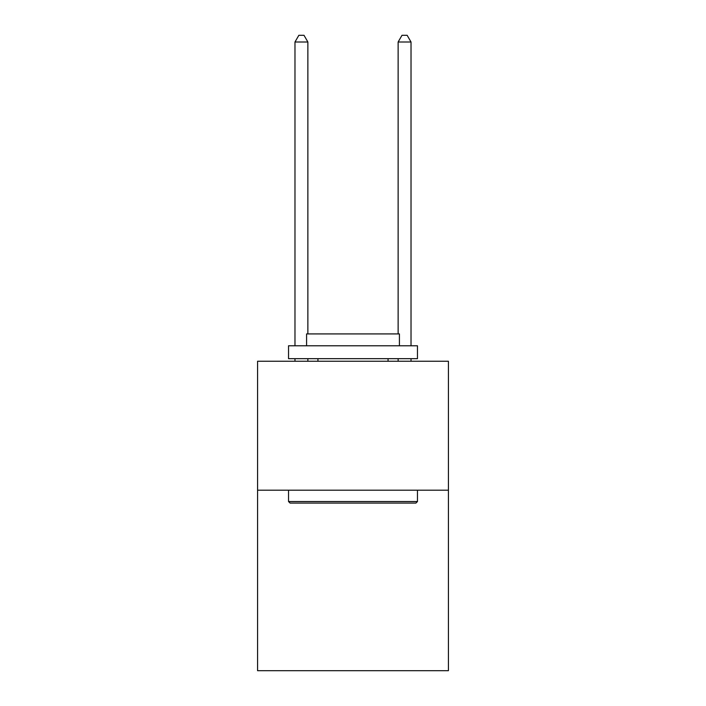 <?xml version="1.0" encoding="UTF-8"?>
<svg xmlns="http://www.w3.org/2000/svg" width="706" height="706" viewBox="0 0 706 706"><rect width="100%" height="100%" fill="white"/><g stroke="black" fill="none" stroke-linecap="round" stroke-linejoin="round"><path stroke-width="1.06" d="M448.416 490.185L448.416 670.7L257.584 670.7L257.584 361.251L448.416 361.251L448.416 490.185L257.584 490.185M290.078 503.078L288.533 501.534L417.467 501.534L415.922 503.078L290.078 503.078M417.467 345.781L417.467 358.674L288.533 358.674L288.533 345.781L417.467 345.781M306.58 345.781L306.58 333.92L399.419 333.92L399.419 345.781M417.467 490.185L417.467 501.534M288.533 490.185L288.533 501.534M388.071 358.674L388.071 361.251M317.929 358.674L317.929 361.251M307.869 333.92L307.869 42.007L294.976 42.007L294.976 345.781M294.976 358.674L294.976 361.251M307.869 358.674L307.869 361.251M294.976 42.007L298.85 35.3L304.004 35.3L307.869 42.007M411.024 361.251L411.024 358.674M411.024 345.781L411.024 42.007L398.131 42.007L398.131 333.92M398.131 361.251L398.131 358.674M398.131 42.007L401.996 35.3L407.15 35.3L411.024 42.007"/></g></svg>
